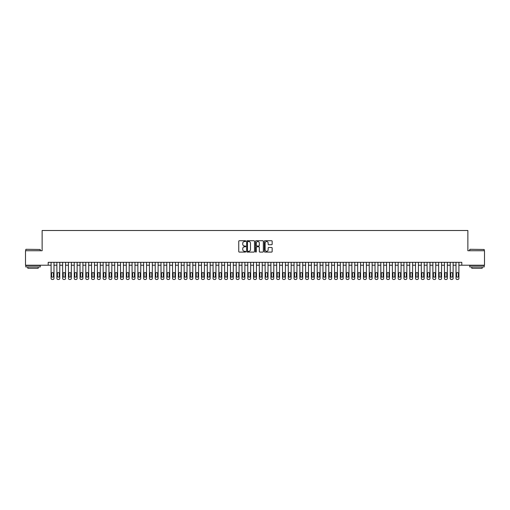 <?xml version="1.0" encoding="UTF-8"?>
<svg xmlns="http://www.w3.org/2000/svg" width="510" height="510" viewBox="0 0 510 510"><rect width="100%" height="100%" fill="white"/><g stroke="black" fill="none" stroke-linecap="round" stroke-linejoin="round"><path stroke-width="0.76" d="M245.743 241.128A0.395 0.395 0 0 0 245.348 240.733L239.317 240.733A0.567 0.567 0 0 0 238.75 241.3L238.75 251.519A0.567 0.567 0 0 0 239.317 252.087L245.348 252.087A0.395 0.395 0 0 0 245.743 251.691A0.395 0.395 0 0 0 245.348 251.296L244.564 251.296A1.817 1.817 0 0 1 242.747 249.479L242.747 248.625A1.817 1.817 0 0 1 244.564 246.808L245.348 246.808A0.395 0.395 0 0 0 245.743 246.413A0.395 0.395 0 0 0 245.348 246.011L244.564 246.011A1.817 1.817 0 0 1 242.747 244.194L242.747 243.346A1.817 1.817 0 0 1 244.564 241.53L245.348 241.53A0.395 0.395 0 0 0 245.743 241.128M271.594 244.736A0.567 0.567 0 0 0 272.161 244.169L272.161 241.3A0.567 0.567 0 0 0 271.594 240.733L264.894 240.733A0.567 0.567 0 0 0 264.327 241.3L264.327 251.519A0.567 0.567 0 0 0 264.894 252.087L271.594 252.087A0.567 0.567 0 0 0 272.161 251.519L272.161 248.058A0.567 0.567 0 0 0 271.594 247.49L268.725 247.49A0.567 0.567 0 0 0 268.158 248.058L268.158 249.772A1.517 1.517 0 0 1 266.641 251.296A1.517 1.517 0 0 1 265.123 249.772L265.123 243.047A1.517 1.517 0 0 1 266.641 241.53A1.517 1.517 0 0 1 268.158 243.047L268.158 244.169A0.567 0.567 0 0 0 268.725 244.736L271.594 244.736M48.201 265.213L25.5 265.213L25.5 250.748L42.132 250.748L42.132 230.501L467.868 230.501L467.868 250.748L484.5 250.748L484.5 265.213L461.799 265.213L461.799 262.318L48.201 262.318L48.201 265.213L51.096 265.213M254.503 241.3A0.567 0.567 0 0 0 253.935 240.733L247.235 240.733A0.567 0.567 0 0 0 246.668 241.3L246.668 251.519A0.567 0.567 0 0 0 247.235 252.087L253.935 252.087A0.567 0.567 0 0 0 254.503 251.519L254.503 241.3M256.065 240.733L262.765 240.733A0.567 0.567 0 0 1 263.332 241.3L263.332 251.519A0.567 0.567 0 0 1 262.765 252.087L259.896 252.087A0.567 0.567 0 0 1 259.329 251.519L259.329 247.375A0.567 0.567 0 0 0 258.761 246.808L256.861 246.808A0.567 0.567 0 0 0 256.294 247.375L256.294 251.691A0.395 0.395 0 0 1 255.892 252.087A0.395 0.395 0 0 1 255.497 251.691L255.497 241.3A0.567 0.567 0 0 1 256.065 240.733M53.99 262.318L53.99 278.339L53.99 265.213L56.878 265.213M59.772 262.318L59.772 278.339L59.772 265.213L62.666 265.213M65.561 262.318L65.561 278.339L65.561 265.213L68.448 265.213M71.343 262.318L71.343 278.339L71.343 265.213L74.237 265.213M77.125 262.318L77.125 278.339L77.125 265.213L80.019 265.213M82.913 262.318L82.913 278.339L82.913 265.213L85.801 265.213M88.695 262.318L88.695 278.339L88.695 265.213L91.59 265.213M94.477 262.318L94.477 278.339L94.477 265.213L97.372 265.213M100.266 262.318L100.266 278.339L100.266 265.213L103.154 265.213M106.048 262.318L106.048 278.339L106.048 265.213L108.942 265.213M111.837 262.318L111.837 278.339L111.837 265.213L114.724 265.213M117.619 262.318L117.619 278.339L117.619 265.213L120.513 265.213M123.401 262.318L123.401 278.339L123.401 265.213L126.295 265.213M129.189 262.318L129.189 278.339L129.189 265.213L132.077 265.213M134.971 262.318L134.971 278.339L134.971 265.213L137.866 265.213M140.754 262.318L140.754 278.339L140.754 265.213L143.648 265.213M146.542 262.318L146.542 278.339L146.542 265.213L149.43 265.213M152.324 262.318L152.324 278.339L152.324 265.213L155.218 265.213M158.113 262.318L158.113 278.339L158.113 265.213L161.001 265.213M163.895 262.318L163.895 278.339L163.895 265.213L166.789 265.213M169.677 262.318L169.677 278.339L169.677 265.213L172.571 265.213M175.465 262.318L175.465 278.339L175.465 265.213L178.353 265.213M181.248 262.318L181.248 278.339L181.248 265.213L184.142 265.213M187.03 262.318L187.03 278.339L187.03 265.213L189.924 265.213M192.818 262.318L192.818 278.339L192.818 265.213L195.706 265.213M198.6 262.318L198.6 278.339L198.6 265.213L201.495 265.213M204.382 262.318L204.382 278.339L204.382 265.213L207.277 265.213M210.171 262.318L210.171 278.339L210.171 265.213L213.065 265.213M215.953 262.318L215.953 278.339L215.953 265.213L218.847 265.213M221.742 262.318L221.742 278.339L221.742 265.213L224.629 265.213M227.524 262.318L227.524 278.339L227.524 265.213L230.418 265.213M233.306 262.318L233.306 278.339L233.306 265.213L236.2 265.213M239.094 262.318L239.094 278.339L239.094 265.213L241.982 265.213M244.876 262.318L244.876 278.339L244.876 265.213L247.771 265.213M250.659 262.318L250.659 278.339L250.659 265.213L253.553 265.213M256.447 262.318L256.447 278.339L256.447 265.213L259.341 265.213M262.229 262.318L262.229 278.339L262.229 265.213L265.123 265.213M268.018 262.318L268.018 278.339L268.018 265.213L270.906 265.213M273.8 262.318L273.8 278.339L273.8 265.213L276.694 265.213M279.582 262.318L279.582 278.339L279.582 265.213L282.476 265.213M285.37 262.318L285.37 278.339L285.37 265.213L288.258 265.213M291.153 262.318L291.153 278.339L291.153 265.213L294.047 265.213M296.935 262.318L296.935 278.339L296.935 265.213L299.829 265.213M302.723 262.318L302.723 278.339L302.723 265.213L305.617 265.213M308.505 262.318L308.505 278.339L308.505 265.213L311.4 265.213M314.294 262.318L314.294 278.339L314.294 265.213L317.182 265.213M320.076 262.318L320.076 278.339L320.076 265.213L322.97 265.213M325.858 262.318L325.858 278.339L325.858 265.213L328.752 265.213M331.647 262.318L331.647 278.339L331.647 265.213L334.534 265.213M337.429 262.318L337.429 278.339L337.429 265.213L340.323 265.213M343.211 262.318L343.211 278.339L343.211 265.213L346.105 265.213M348.999 262.318L348.999 278.339L348.999 265.213L351.887 265.213M354.781 262.318L354.781 278.339L354.781 265.213L357.676 265.213M360.57 262.318L360.57 278.339L360.57 265.213L363.458 265.213M366.352 262.318L366.352 278.339L366.352 265.213L369.246 265.213M372.134 262.318L372.134 278.339L372.134 265.213L375.028 265.213M377.923 262.318L377.923 278.339L377.923 265.213L380.811 265.213M383.705 262.318L383.705 278.339L383.705 265.213L386.599 265.213M389.487 262.318L389.487 278.339L389.487 265.213L392.381 265.213M395.275 262.318L395.275 278.339L395.275 265.213L398.163 265.213M401.058 262.318L401.058 278.339L401.058 265.213L403.952 265.213M406.846 262.318L406.846 278.339L406.846 265.213L409.734 265.213M412.628 262.318L412.628 278.339L412.628 265.213L415.522 265.213M418.41 262.318L418.41 278.339L418.41 265.213L421.305 265.213M424.199 262.318L424.199 278.339L424.199 265.213L427.087 265.213M429.981 262.318L429.981 278.339L429.981 265.213L432.875 265.213M435.763 262.318L435.763 278.339L435.763 265.213L438.657 265.213M441.552 262.318L441.552 278.339L441.552 265.213L444.439 265.213M447.334 262.318L447.334 278.339L447.334 265.213L450.228 265.213M453.122 262.318L453.122 278.339L453.122 265.213L456.01 265.213M458.904 262.318L458.904 278.339L458.904 265.213L461.799 265.213M247.86 241.53A0.395 0.395 0 0 0 247.465 241.925L247.465 250.894A0.395 0.395 0 0 0 247.86 251.296L248.682 251.296A1.817 1.817 0 0 0 250.499 249.479L250.499 243.346A1.817 1.817 0 0 0 248.682 241.53L247.86 241.53M259.329 243.072A1.517 1.517 0 0 0 257.811 241.555A1.517 1.517 0 0 0 256.294 243.072L256.294 245.444A0.567 0.567 0 0 0 256.861 246.011L258.761 246.011A0.567 0.567 0 0 0 259.329 245.444L259.329 243.072M51.618 276.261A0.924 0.924 90 0 0 52.543 277.185A0.924 0.924 90 0 0 53.467 276.261A0.924 0.924 -90 0 1 52.543 277.185A0.924 0.924 -90 0 1 51.618 276.261L51.618 273.481A0.924 0.924 -90 0 1 52.543 272.557A0.924 0.924 -90 0 1 53.467 273.481A0.924 0.924 90 0 0 52.543 272.557A0.924 0.924 90 0 0 51.618 273.481M51.096 262.318L51.096 278.339A1.154 1.154 90 0 0 52.256 279.499L52.83 279.499A1.154 1.154 90 0 0 53.99 278.339M53.467 273.481L53.467 276.261M25.965 249.301L40.252 249.473L25.965 249.301M33.022 266.947L25.787 266.947L25.787 265.5L40.252 265.5L40.252 266.947L33.022 266.947M38.224 266.947L38.224 268.273L27.814 268.273L27.814 266.947M469.92 249.301L484.213 249.473L469.92 249.301M476.978 266.947L469.748 266.947L469.748 265.5L484.213 265.5L484.213 266.947L476.978 266.947M482.186 266.947L482.186 268.273L471.775 268.273L471.775 266.947M57.401 276.261A0.924 0.924 90 0 0 58.325 277.185A0.924 0.924 90 0 0 59.256 276.261A0.924 0.924 -90 0 1 58.325 277.185A0.924 0.924 -90 0 1 57.401 276.261L57.401 273.481A0.924 0.924 -90 0 1 58.325 272.557A0.924 0.924 -90 0 1 59.256 273.481A0.924 0.924 90 0 0 58.325 272.557A0.924 0.924 90 0 0 57.401 273.481M63.189 276.261A0.924 0.924 90 0 0 64.113 277.185A0.924 0.924 90 0 0 65.038 276.261A0.924 0.924 -90 0 1 64.113 277.185A0.924 0.924 -90 0 1 63.189 276.261L63.189 273.481A0.924 0.924 -90 0 1 64.113 272.557A0.924 0.924 -90 0 1 65.038 273.481A0.924 0.924 90 0 0 64.113 272.557A0.924 0.924 90 0 0 63.189 273.481M68.971 276.261A0.924 0.924 90 0 0 69.895 277.185A0.924 0.924 90 0 0 70.82 276.261A0.924 0.924 -90 0 1 69.895 277.185A0.924 0.924 -90 0 1 68.971 276.261L68.971 273.481A0.924 0.924 -90 0 1 69.895 272.557A0.924 0.924 -90 0 1 70.82 273.481A0.924 0.924 90 0 0 69.895 272.557A0.924 0.924 90 0 0 68.971 273.481M74.753 276.261A0.924 0.924 90 0 0 75.678 277.185A0.924 0.924 90 0 0 76.608 276.261A0.924 0.924 -90 0 1 75.678 277.185A0.924 0.924 -90 0 1 74.753 276.261L74.753 273.481A0.924 0.924 -90 0 1 75.678 272.557A0.924 0.924 -90 0 1 76.608 273.481A0.924 0.924 90 0 0 75.678 272.557A0.924 0.924 90 0 0 74.753 273.481M56.878 262.318L56.878 278.339A1.154 1.154 90 0 0 58.038 279.499L58.618 279.499A1.154 1.154 90 0 0 59.772 278.339M59.256 273.481L59.256 276.261M62.666 262.318L62.666 278.339A1.154 1.154 90 0 0 63.82 279.499L64.4 279.499A1.154 1.154 90 0 0 65.561 278.339M65.038 273.481L65.038 276.261M68.448 262.318L68.448 278.339A1.154 1.154 90 0 0 69.609 279.499L70.182 279.499A1.154 1.154 90 0 0 71.343 278.339M70.82 273.481L70.82 276.261M74.237 262.318L74.237 278.339A1.154 1.154 90 0 0 75.391 279.499L75.971 279.499A1.154 1.154 90 0 0 77.125 278.339M76.608 273.481L76.608 276.261M80.542 276.261A0.924 0.924 90 0 0 81.466 277.185A0.924 0.924 90 0 0 82.391 276.261A0.924 0.924 -90 0 1 81.466 277.185A0.924 0.924 -90 0 1 80.542 276.261L80.542 273.481A0.924 0.924 -90 0 1 81.466 272.557A0.924 0.924 -90 0 1 82.391 273.481A0.924 0.924 90 0 0 81.466 272.557A0.924 0.924 90 0 0 80.542 273.481M80.019 262.318L80.019 278.339A1.154 1.154 90 0 0 81.173 279.499L81.753 279.499A1.154 1.154 90 0 0 82.913 278.339M82.391 273.481L82.391 276.261M86.324 276.261A0.924 0.924 90 0 0 87.248 277.185A0.924 0.924 90 0 0 88.173 276.261A0.924 0.924 -90 0 1 87.248 277.185A0.924 0.924 -90 0 1 86.324 276.261L86.324 273.481A0.924 0.924 -90 0 1 87.248 272.557A0.924 0.924 -90 0 1 88.173 273.481A0.924 0.924 90 0 0 87.248 272.557A0.924 0.924 90 0 0 86.324 273.481M85.801 262.318L85.801 278.339A1.154 1.154 90 0 0 86.961 279.499L87.541 279.499A1.154 1.154 90 0 0 88.695 278.339M88.173 273.481L88.173 276.261M92.106 276.261A0.924 0.924 90 0 0 93.037 277.185A0.924 0.924 90 0 0 93.961 276.261A0.924 0.924 -90 0 1 93.037 277.185A0.924 0.924 -90 0 1 92.106 276.261L92.106 273.481A0.924 0.924 -90 0 1 93.037 272.557A0.924 0.924 -90 0 1 93.961 273.481A0.924 0.924 90 0 0 93.037 272.557A0.924 0.924 90 0 0 92.106 273.481M91.59 262.318L91.59 278.339A1.154 1.154 90 0 0 92.743 279.499L93.324 279.499A1.154 1.154 90 0 0 94.477 278.339M93.961 273.481L93.961 276.261M97.894 276.261A0.924 0.924 90 0 0 98.819 277.185A0.924 0.924 90 0 0 99.743 276.261A0.924 0.924 -90 0 1 98.819 277.185A0.924 0.924 -90 0 1 97.894 276.261L97.894 273.481A0.924 0.924 -90 0 1 98.819 272.557A0.924 0.924 -90 0 1 99.743 273.481A0.924 0.924 90 0 0 98.819 272.557A0.924 0.924 90 0 0 97.894 273.481M97.372 262.318L97.372 278.339A1.154 1.154 90 0 0 98.532 279.499L99.106 279.499A1.154 1.154 90 0 0 100.266 278.339M99.743 273.481L99.743 276.261M103.677 276.261A0.924 0.924 90 0 0 104.601 277.185A0.924 0.924 90 0 0 105.525 276.261A0.924 0.924 -90 0 1 104.601 277.185A0.924 0.924 -90 0 1 103.677 276.261L103.677 273.481A0.924 0.924 -90 0 1 104.601 272.557A0.924 0.924 -90 0 1 105.525 273.481A0.924 0.924 90 0 0 104.601 272.557A0.924 0.924 90 0 0 103.677 273.481M109.465 276.261A0.924 0.924 90 0 0 110.389 277.185A0.924 0.924 90 0 0 111.314 276.261A0.924 0.924 -90 0 1 110.389 277.185A0.924 0.924 -90 0 1 109.465 276.261L109.465 273.481A0.924 0.924 -90 0 1 110.389 272.557A0.924 0.924 -90 0 1 111.314 273.481A0.924 0.924 90 0 0 110.389 272.557A0.924 0.924 90 0 0 109.465 273.481M115.247 276.261A0.924 0.924 90 0 0 116.172 277.185A0.924 0.924 90 0 0 117.096 276.261A0.924 0.924 -90 0 1 116.172 277.185A0.924 0.924 -90 0 1 115.247 276.261L115.247 273.481A0.924 0.924 -90 0 1 116.172 272.557A0.924 0.924 -90 0 1 117.096 273.481A0.924 0.924 90 0 0 116.172 272.557A0.924 0.924 90 0 0 115.247 273.481M121.029 276.261A0.924 0.924 90 0 0 121.954 277.185A0.924 0.924 90 0 0 122.884 276.261A0.924 0.924 -90 0 1 121.954 277.185A0.924 0.924 -90 0 1 121.029 276.261L121.029 273.481A0.924 0.924 -90 0 1 121.954 272.557A0.924 0.924 -90 0 1 122.884 273.481A0.924 0.924 90 0 0 121.954 272.557A0.924 0.924 90 0 0 121.029 273.481M126.818 276.261A0.924 0.924 90 0 0 127.742 277.185A0.924 0.924 90 0 0 128.667 276.261A0.924 0.924 -90 0 1 127.742 277.185A0.924 0.924 -90 0 1 126.818 276.261L126.818 273.481A0.924 0.924 -90 0 1 127.742 272.557A0.924 0.924 -90 0 1 128.667 273.481A0.924 0.924 90 0 0 127.742 272.557A0.924 0.924 90 0 0 126.818 273.481M132.6 276.261A0.924 0.924 90 0 0 133.524 277.185A0.924 0.924 90 0 0 134.449 276.261A0.924 0.924 -90 0 1 133.524 277.185A0.924 0.924 -90 0 1 132.6 276.261L132.6 273.481A0.924 0.924 -90 0 1 133.524 272.557A0.924 0.924 -90 0 1 134.449 273.481A0.924 0.924 90 0 0 133.524 272.557A0.924 0.924 90 0 0 132.6 273.481M138.382 276.261A0.924 0.924 90 0 0 139.313 277.185A0.924 0.924 90 0 0 140.237 276.261A0.924 0.924 -90 0 1 139.313 277.185A0.924 0.924 -90 0 1 138.382 276.261L138.382 273.481A0.924 0.924 -90 0 1 139.313 272.557A0.924 0.924 -90 0 1 140.237 273.481A0.924 0.924 90 0 0 139.313 272.557A0.924 0.924 90 0 0 138.382 273.481M144.171 276.261A0.924 0.924 90 0 0 145.095 277.185A0.924 0.924 90 0 0 146.019 276.261A0.924 0.924 -90 0 1 145.095 277.185A0.924 0.924 -90 0 1 144.171 276.261L144.171 273.481A0.924 0.924 -90 0 1 145.095 272.557A0.924 0.924 -90 0 1 146.019 273.481A0.924 0.924 90 0 0 145.095 272.557A0.924 0.924 90 0 0 144.171 273.481M149.953 276.261A0.924 0.924 90 0 0 150.877 277.185A0.924 0.924 90 0 0 151.802 276.261A0.924 0.924 -90 0 1 150.877 277.185A0.924 0.924 -90 0 1 149.953 276.261L149.953 273.481A0.924 0.924 -90 0 1 150.877 272.557A0.924 0.924 -90 0 1 151.802 273.481A0.924 0.924 90 0 0 150.877 272.557A0.924 0.924 90 0 0 149.953 273.481M155.735 276.261A0.924 0.924 90 0 0 156.666 277.185A0.924 0.924 90 0 0 157.59 276.261A0.924 0.924 -90 0 1 156.666 277.185A0.924 0.924 -90 0 1 155.735 276.261L155.735 273.481A0.924 0.924 -90 0 1 156.666 272.557A0.924 0.924 -90 0 1 157.59 273.481A0.924 0.924 90 0 0 156.666 272.557A0.924 0.924 90 0 0 155.735 273.481M161.523 276.261A0.924 0.924 90 0 0 162.448 277.185A0.924 0.924 90 0 0 163.372 276.261A0.924 0.924 -90 0 1 162.448 277.185A0.924 0.924 -90 0 1 161.523 276.261L161.523 273.481A0.924 0.924 -90 0 1 162.448 272.557A0.924 0.924 -90 0 1 163.372 273.481A0.924 0.924 90 0 0 162.448 272.557A0.924 0.924 90 0 0 161.523 273.481M167.305 276.261A0.924 0.924 90 0 0 168.23 277.185A0.924 0.924 90 0 0 169.161 276.261A0.924 0.924 -90 0 1 168.23 277.185A0.924 0.924 -90 0 1 167.305 276.261L167.305 273.481A0.924 0.924 -90 0 1 168.23 272.557A0.924 0.924 -90 0 1 169.161 273.481A0.924 0.924 90 0 0 168.23 272.557A0.924 0.924 90 0 0 167.305 273.481M103.154 262.318L103.154 278.339A1.154 1.154 90 0 0 104.314 279.499L104.894 279.499A1.154 1.154 90 0 0 106.048 278.339M105.525 273.481L105.525 276.261M108.942 262.318L108.942 278.339A1.154 1.154 90 0 0 110.096 279.499L110.676 279.499A1.154 1.154 90 0 0 111.837 278.339M111.314 273.481L111.314 276.261M114.724 262.318L114.724 278.339A1.154 1.154 90 0 0 115.885 279.499L116.459 279.499A1.154 1.154 90 0 0 117.619 278.339M117.096 273.481L117.096 276.261M120.513 262.318L120.513 278.339A1.154 1.154 90 0 0 121.667 279.499L122.247 279.499A1.154 1.154 90 0 0 123.401 278.339M122.884 273.481L122.884 276.261M126.295 262.318L126.295 278.339A1.154 1.154 90 0 0 127.449 279.499L128.029 279.499A1.154 1.154 90 0 0 129.189 278.339M128.667 273.481L128.667 276.261M132.077 262.318L132.077 278.339A1.154 1.154 90 0 0 133.237 279.499L133.818 279.499A1.154 1.154 90 0 0 134.971 278.339M134.449 273.481L134.449 276.261M137.866 262.318L137.866 278.339A1.154 1.154 90 0 0 139.02 279.499L139.6 279.499A1.154 1.154 90 0 0 140.754 278.339M140.237 273.481L140.237 276.261M143.648 262.318L143.648 278.339A1.154 1.154 90 0 0 144.808 279.499L145.382 279.499A1.154 1.154 90 0 0 146.542 278.339M146.019 273.481L146.019 276.261M149.43 262.318L149.43 278.339A1.154 1.154 90 0 0 150.59 279.499L151.17 279.499A1.154 1.154 90 0 0 152.324 278.339M151.802 273.481L151.802 276.261M155.218 262.318L155.218 278.339A1.154 1.154 90 0 0 156.372 279.499L156.952 279.499A1.154 1.154 90 0 0 158.113 278.339M157.59 273.481L157.59 276.261M161.001 262.318L161.001 278.339A1.154 1.154 90 0 0 162.161 279.499L162.735 279.499A1.154 1.154 90 0 0 163.895 278.339M163.372 273.481L163.372 276.261M166.789 262.318L166.789 278.339A1.154 1.154 90 0 0 167.943 279.499L168.523 279.499A1.154 1.154 90 0 0 169.677 278.339M169.161 273.481L169.161 276.261M173.094 276.261A0.924 0.924 90 0 0 174.018 277.185A0.924 0.924 90 0 0 174.943 276.261A0.924 0.924 -90 0 1 174.018 277.185A0.924 0.924 -90 0 1 173.094 276.261L173.094 273.481A0.924 0.924 -90 0 1 174.018 272.557A0.924 0.924 -90 0 1 174.943 273.481A0.924 0.924 90 0 0 174.018 272.557A0.924 0.924 90 0 0 173.094 273.481M178.876 276.261A0.924 0.924 90 0 0 179.8 277.185A0.924 0.924 90 0 0 180.725 276.261A0.924 0.924 -90 0 1 179.8 277.185A0.924 0.924 -90 0 1 178.876 276.261L178.876 273.481A0.924 0.924 -90 0 1 179.8 272.557A0.924 0.924 -90 0 1 180.725 273.481A0.924 0.924 90 0 0 179.8 272.557A0.924 0.924 90 0 0 178.876 273.481M184.658 276.261A0.924 0.924 90 0 0 185.589 277.185A0.924 0.924 90 0 0 186.513 276.261A0.924 0.924 -90 0 1 185.589 277.185A0.924 0.924 -90 0 1 184.658 276.261L184.658 273.481A0.924 0.924 -90 0 1 185.589 272.557A0.924 0.924 -90 0 1 186.513 273.481A0.924 0.924 90 0 0 185.589 272.557A0.924 0.924 90 0 0 184.658 273.481M190.447 276.261A0.924 0.924 90 0 0 191.371 277.185A0.924 0.924 90 0 0 192.295 276.261A0.924 0.924 -90 0 1 191.371 277.185A0.924 0.924 -90 0 1 190.447 276.261L190.447 273.481A0.924 0.924 -90 0 1 191.371 272.557A0.924 0.924 -90 0 1 192.295 273.481A0.924 0.924 90 0 0 191.371 272.557A0.924 0.924 90 0 0 190.447 273.481M172.571 262.318L172.571 278.339A1.154 1.154 90 0 0 173.725 279.499L174.305 279.499A1.154 1.154 90 0 0 175.465 278.339M174.943 273.481L174.943 276.261M178.353 262.318L178.353 278.339A1.154 1.154 90 0 0 179.514 279.499L180.094 279.499A1.154 1.154 90 0 0 181.248 278.339M180.725 273.481L180.725 276.261M184.142 262.318L184.142 278.339A1.154 1.154 90 0 0 185.296 279.499L185.876 279.499A1.154 1.154 90 0 0 187.03 278.339M186.513 273.481L186.513 276.261M189.924 262.318L189.924 278.339A1.154 1.154 90 0 0 191.084 279.499L191.658 279.499A1.154 1.154 90 0 0 192.818 278.339M192.295 273.481L192.295 276.261M196.229 276.261A0.924 0.924 90 0 0 197.153 277.185A0.924 0.924 90 0 0 198.078 276.261A0.924 0.924 -90 0 1 197.153 277.185A0.924 0.924 -90 0 1 196.229 276.261L196.229 273.481A0.924 0.924 -90 0 1 197.153 272.557A0.924 0.924 -90 0 1 198.078 273.481A0.924 0.924 90 0 0 197.153 272.557A0.924 0.924 90 0 0 196.229 273.481M195.706 262.318L195.706 278.339A1.154 1.154 90 0 0 196.866 279.499L197.447 279.499A1.154 1.154 90 0 0 198.6 278.339M198.078 273.481L198.078 276.261M202.011 276.261A0.924 0.924 90 0 0 202.942 277.185A0.924 0.924 90 0 0 203.866 276.261A0.924 0.924 -90 0 1 202.942 277.185A0.924 0.924 -90 0 1 202.011 276.261L202.011 273.481A0.924 0.924 -90 0 1 202.942 272.557A0.924 0.924 -90 0 1 203.866 273.481A0.924 0.924 90 0 0 202.942 272.557A0.924 0.924 90 0 0 202.011 273.481M201.495 262.318L201.495 278.339A1.154 1.154 90 0 0 202.648 279.499L203.229 279.499A1.154 1.154 90 0 0 204.382 278.339M203.866 273.481L203.866 276.261M207.799 276.261A0.924 0.924 90 0 0 208.724 277.185A0.924 0.924 90 0 0 209.648 276.261A0.924 0.924 -90 0 1 208.724 277.185A0.924 0.924 -90 0 1 207.799 276.261L207.799 273.481A0.924 0.924 -90 0 1 208.724 272.557A0.924 0.924 -90 0 1 209.648 273.481A0.924 0.924 90 0 0 208.724 272.557A0.924 0.924 90 0 0 207.799 273.481M207.277 262.318L207.277 278.339A1.154 1.154 90 0 0 208.437 279.499L209.011 279.499A1.154 1.154 90 0 0 210.171 278.339M209.648 273.481L209.648 276.261M213.582 276.261A0.924 0.924 90 0 0 214.506 277.185A0.924 0.924 90 0 0 215.437 276.261A0.924 0.924 -90 0 1 214.506 277.185A0.924 0.924 -90 0 1 213.582 276.261L213.582 273.481A0.924 0.924 -90 0 1 214.506 272.557A0.924 0.924 -90 0 1 215.437 273.481A0.924 0.924 90 0 0 214.506 272.557A0.924 0.924 90 0 0 213.582 273.481M213.065 262.318L213.065 278.339A1.154 1.154 90 0 0 214.219 279.499L214.799 279.499A1.154 1.154 90 0 0 215.953 278.339M215.437 273.481L215.437 276.261M219.37 276.261A0.924 0.924 90 0 0 220.294 277.185A0.924 0.924 90 0 0 221.219 276.261A0.924 0.924 -90 0 1 220.294 277.185A0.924 0.924 -90 0 1 219.37 276.261L219.37 273.481A0.924 0.924 -90 0 1 220.294 272.557A0.924 0.924 -90 0 1 221.219 273.481A0.924 0.924 90 0 0 220.294 272.557A0.924 0.924 90 0 0 219.37 273.481M218.847 262.318L218.847 278.339A1.154 1.154 90 0 0 220.001 279.499L220.581 279.499A1.154 1.154 90 0 0 221.742 278.339M221.219 273.481L221.219 276.261M225.152 276.261A0.924 0.924 90 0 0 226.077 277.185A0.924 0.924 90 0 0 227.001 276.261A0.924 0.924 -90 0 1 226.077 277.185A0.924 0.924 -90 0 1 225.152 276.261L225.152 273.481A0.924 0.924 -90 0 1 226.077 272.557A0.924 0.924 -90 0 1 227.001 273.481A0.924 0.924 90 0 0 226.077 272.557A0.924 0.924 90 0 0 225.152 273.481M224.629 262.318L224.629 278.339A1.154 1.154 90 0 0 225.79 279.499L226.37 279.499A1.154 1.154 90 0 0 227.524 278.339M227.001 273.481L227.001 276.261M230.934 276.261A0.924 0.924 90 0 0 231.865 277.185A0.924 0.924 90 0 0 232.79 276.261A0.924 0.924 -90 0 1 231.865 277.185A0.924 0.924 -90 0 1 230.934 276.261L230.934 273.481A0.924 0.924 -90 0 1 231.865 272.557A0.924 0.924 -90 0 1 232.79 273.481A0.924 0.924 90 0 0 231.865 272.557A0.924 0.924 90 0 0 230.934 273.481M230.418 262.318L230.418 278.339A1.154 1.154 90 0 0 231.572 279.499L232.152 279.499A1.154 1.154 90 0 0 233.306 278.339M232.79 273.481L232.79 276.261M236.723 276.261A0.924 0.924 90 0 0 237.647 277.185A0.924 0.924 90 0 0 238.572 276.261A0.924 0.924 -90 0 1 237.647 277.185A0.924 0.924 -90 0 1 236.723 276.261L236.723 273.481A0.924 0.924 -90 0 1 237.647 272.557A0.924 0.924 -90 0 1 238.572 273.481A0.924 0.924 90 0 0 237.647 272.557A0.924 0.924 90 0 0 236.723 273.481M236.2 262.318L236.2 278.339A1.154 1.154 90 0 0 237.36 279.499L237.934 279.499A1.154 1.154 90 0 0 239.094 278.339M238.572 273.481L238.572 276.261M242.505 276.261A0.924 0.924 90 0 0 243.429 277.185A0.924 0.924 90 0 0 244.354 276.261A0.924 0.924 -90 0 1 243.429 277.185A0.924 0.924 -90 0 1 242.505 276.261L242.505 273.481A0.924 0.924 -90 0 1 243.429 272.557A0.924 0.924 -90 0 1 244.354 273.481A0.924 0.924 90 0 0 243.429 272.557A0.924 0.924 90 0 0 242.505 273.481M241.982 262.318L241.982 278.339A1.154 1.154 90 0 0 243.142 279.499L243.723 279.499A1.154 1.154 90 0 0 244.876 278.339M244.354 273.481L244.354 276.261M248.287 276.261A0.924 0.924 90 0 0 249.218 277.185A0.924 0.924 90 0 0 250.142 276.261A0.924 0.924 -90 0 1 249.218 277.185A0.924 0.924 -90 0 1 248.287 276.261L248.287 273.481A0.924 0.924 -90 0 1 249.218 272.557A0.924 0.924 -90 0 1 250.142 273.481A0.924 0.924 90 0 0 249.218 272.557A0.924 0.924 90 0 0 248.287 273.481M247.771 262.318L247.771 278.339A1.154 1.154 90 0 0 248.925 279.499L249.505 279.499A1.154 1.154 90 0 0 250.659 278.339M250.142 273.481L250.142 276.261M254.076 276.261A0.924 0.924 90 0 0 255 277.185A0.924 0.924 90 0 0 255.924 276.261A0.924 0.924 -90 0 1 255 277.185A0.924 0.924 -90 0 1 254.076 276.261L254.076 273.481A0.924 0.924 -90 0 1 255 272.557A0.924 0.924 -90 0 1 255.924 273.481A0.924 0.924 90 0 0 255 272.557A0.924 0.924 90 0 0 254.076 273.481M253.553 262.318L253.553 278.339A1.154 1.154 90 0 0 254.713 279.499L255.287 279.499A1.154 1.154 90 0 0 256.447 278.339M255.924 273.481L255.924 276.261M259.858 276.261A0.924 0.924 90 0 0 260.782 277.185A0.924 0.924 90 0 0 261.713 276.261A0.924 0.924 -90 0 1 260.782 277.185A0.924 0.924 -90 0 1 259.858 276.261L259.858 273.481A0.924 0.924 -90 0 1 260.782 272.557A0.924 0.924 -90 0 1 261.713 273.481A0.924 0.924 90 0 0 260.782 272.557A0.924 0.924 90 0 0 259.858 273.481M259.341 262.318L259.341 278.339A1.154 1.154 90 0 0 260.495 279.499L261.075 279.499A1.154 1.154 90 0 0 262.229 278.339M261.713 273.481L261.713 276.261M265.646 276.261A0.924 0.924 90 0 0 266.571 277.185A0.924 0.924 90 0 0 267.495 276.261A0.924 0.924 -90 0 1 266.571 277.185A0.924 0.924 -90 0 1 265.646 276.261L265.646 273.481A0.924 0.924 -90 0 1 266.571 272.557A0.924 0.924 -90 0 1 267.495 273.481A0.924 0.924 90 0 0 266.571 272.557A0.924 0.924 90 0 0 265.646 273.481M265.123 262.318L265.123 278.339A1.154 1.154 90 0 0 266.277 279.499L266.858 279.499A1.154 1.154 90 0 0 268.018 278.339M267.495 273.481L267.495 276.261M271.428 276.261A0.924 0.924 90 0 0 272.353 277.185A0.924 0.924 90 0 0 273.277 276.261A0.924 0.924 -90 0 1 272.353 277.185A0.924 0.924 -90 0 1 271.428 276.261L271.428 273.481A0.924 0.924 -90 0 1 272.353 272.557A0.924 0.924 -90 0 1 273.277 273.481A0.924 0.924 90 0 0 272.353 272.557A0.924 0.924 90 0 0 271.428 273.481M270.906 262.318L270.906 278.339A1.154 1.154 90 0 0 272.066 279.499L272.64 279.499A1.154 1.154 90 0 0 273.8 278.339M273.277 273.481L273.277 276.261M277.21 276.261A0.924 0.924 90 0 0 278.135 277.185A0.924 0.924 90 0 0 279.066 276.261A0.924 0.924 -90 0 1 278.135 277.185A0.924 0.924 -90 0 1 277.21 276.261L277.21 273.481A0.924 0.924 -90 0 1 278.135 272.557A0.924 0.924 -90 0 1 279.066 273.481A0.924 0.924 90 0 0 278.135 272.557A0.924 0.924 90 0 0 277.21 273.481M276.694 262.318L276.694 278.339A1.154 1.154 90 0 0 277.848 279.499L278.428 279.499A1.154 1.154 90 0 0 279.582 278.339M279.066 273.481L279.066 276.261M282.999 276.261A0.924 0.924 90 0 0 283.923 277.185A0.924 0.924 90 0 0 284.848 276.261A0.924 0.924 -90 0 1 283.923 277.185A0.924 0.924 -90 0 1 282.999 276.261L282.999 273.481A0.924 0.924 -90 0 1 283.923 272.557A0.924 0.924 -90 0 1 284.848 273.481A0.924 0.924 90 0 0 283.923 272.557A0.924 0.924 90 0 0 282.999 273.481M282.476 262.318L282.476 278.339A1.154 1.154 90 0 0 283.63 279.499L284.21 279.499A1.154 1.154 90 0 0 285.37 278.339M284.848 273.481L284.848 276.261M288.781 276.261A0.924 0.924 90 0 0 289.705 277.185A0.924 0.924 90 0 0 290.63 276.261A0.924 0.924 -90 0 1 289.705 277.185A0.924 0.924 -90 0 1 288.781 276.261L288.781 273.481A0.924 0.924 -90 0 1 289.705 272.557A0.924 0.924 -90 0 1 290.63 273.481A0.924 0.924 90 0 0 289.705 272.557A0.924 0.924 90 0 0 288.781 273.481M288.258 262.318L288.258 278.339A1.154 1.154 90 0 0 289.419 279.499L289.999 279.499A1.154 1.154 90 0 0 291.153 278.339M290.63 273.481L290.63 276.261M294.563 276.261A0.924 0.924 90 0 0 295.494 277.185A0.924 0.924 90 0 0 296.418 276.261A0.924 0.924 -90 0 1 295.494 277.185A0.924 0.924 -90 0 1 294.563 276.261L294.563 273.481A0.924 0.924 -90 0 1 295.494 272.557A0.924 0.924 -90 0 1 296.418 273.481A0.924 0.924 90 0 0 295.494 272.557A0.924 0.924 90 0 0 294.563 273.481M294.047 262.318L294.047 278.339A1.154 1.154 90 0 0 295.201 279.499L295.781 279.499A1.154 1.154 90 0 0 296.935 278.339M296.418 273.481L296.418 276.261M300.352 276.261A0.924 0.924 90 0 0 301.276 277.185A0.924 0.924 90 0 0 302.2 276.261A0.924 0.924 -90 0 1 301.276 277.185A0.924 0.924 -90 0 1 300.352 276.261L300.352 273.481A0.924 0.924 -90 0 1 301.276 272.557A0.924 0.924 -90 0 1 302.2 273.481A0.924 0.924 90 0 0 301.276 272.557A0.924 0.924 90 0 0 300.352 273.481M299.829 262.318L299.829 278.339A1.154 1.154 90 0 0 300.989 279.499L301.563 279.499A1.154 1.154 90 0 0 302.723 278.339M302.2 273.481L302.2 276.261M306.134 276.261A0.924 0.924 90 0 0 307.058 277.185A0.924 0.924 90 0 0 307.989 276.261A0.924 0.924 -90 0 1 307.058 277.185A0.924 0.924 -90 0 1 306.134 276.261L306.134 273.481A0.924 0.924 -90 0 1 307.058 272.557A0.924 0.924 -90 0 1 307.989 273.481A0.924 0.924 90 0 0 307.058 272.557A0.924 0.924 90 0 0 306.134 273.481M305.617 262.318L305.617 278.339A1.154 1.154 90 0 0 306.771 279.499L307.351 279.499A1.154 1.154 90 0 0 308.505 278.339M307.989 273.481L307.989 276.261M311.922 276.261A0.924 0.924 90 0 0 312.847 277.185A0.924 0.924 90 0 0 313.771 276.261A0.924 0.924 -90 0 1 312.847 277.185A0.924 0.924 -90 0 1 311.922 276.261L311.922 273.481A0.924 0.924 -90 0 1 312.847 272.557A0.924 0.924 -90 0 1 313.771 273.481A0.924 0.924 90 0 0 312.847 272.557A0.924 0.924 90 0 0 311.922 273.481M311.4 262.318L311.4 278.339A1.154 1.154 90 0 0 312.553 279.499L313.134 279.499A1.154 1.154 90 0 0 314.294 278.339M313.771 273.481L313.771 276.261M317.704 276.261A0.924 0.924 90 0 0 318.629 277.185A0.924 0.924 90 0 0 319.553 276.261A0.924 0.924 -90 0 1 318.629 277.185A0.924 0.924 -90 0 1 317.704 276.261L317.704 273.481A0.924 0.924 -90 0 1 318.629 272.557A0.924 0.924 -90 0 1 319.553 273.481A0.924 0.924 90 0 0 318.629 272.557A0.924 0.924 90 0 0 317.704 273.481M317.182 262.318L317.182 278.339A1.154 1.154 90 0 0 318.342 279.499L318.916 279.499A1.154 1.154 90 0 0 320.076 278.339M319.553 273.481L319.553 276.261M323.487 276.261A0.924 0.924 90 0 0 324.411 277.185A0.924 0.924 90 0 0 325.342 276.261A0.924 0.924 -90 0 1 324.411 277.185A0.924 0.924 -90 0 1 323.487 276.261L323.487 273.481A0.924 0.924 -90 0 1 324.411 272.557A0.924 0.924 -90 0 1 325.342 273.481A0.924 0.924 90 0 0 324.411 272.557A0.924 0.924 90 0 0 323.487 273.481M322.97 262.318L322.97 278.339A1.154 1.154 90 0 0 324.124 279.499L324.704 279.499A1.154 1.154 90 0 0 325.858 278.339M325.342 273.481L325.342 276.261M329.275 276.261A0.924 0.924 90 0 0 330.2 277.185A0.924 0.924 90 0 0 331.124 276.261A0.924 0.924 -90 0 1 330.2 277.185A0.924 0.924 -90 0 1 329.275 276.261L329.275 273.481A0.924 0.924 -90 0 1 330.2 272.557A0.924 0.924 -90 0 1 331.124 273.481A0.924 0.924 90 0 0 330.2 272.557A0.924 0.924 90 0 0 329.275 273.481M328.752 262.318L328.752 278.339A1.154 1.154 90 0 0 329.906 279.499L330.486 279.499A1.154 1.154 90 0 0 331.647 278.339M331.124 273.481L331.124 276.261M335.057 276.261A0.924 0.924 90 0 0 335.982 277.185A0.924 0.924 90 0 0 336.906 276.261A0.924 0.924 -90 0 1 335.982 277.185A0.924 0.924 -90 0 1 335.057 276.261L335.057 273.481A0.924 0.924 -90 0 1 335.982 272.557A0.924 0.924 -90 0 1 336.906 273.481A0.924 0.924 90 0 0 335.982 272.557A0.924 0.924 90 0 0 335.057 273.481M334.534 262.318L334.534 278.339A1.154 1.154 90 0 0 335.695 279.499L336.275 279.499A1.154 1.154 90 0 0 337.429 278.339M336.906 273.481L336.906 276.261M340.839 276.261A0.924 0.924 90 0 0 341.77 277.185A0.924 0.924 90 0 0 342.694 276.261A0.924 0.924 -90 0 1 341.77 277.185A0.924 0.924 -90 0 1 340.839 276.261L340.839 273.481A0.924 0.924 -90 0 1 341.77 272.557A0.924 0.924 -90 0 1 342.694 273.481A0.924 0.924 90 0 0 341.77 272.557A0.924 0.924 90 0 0 340.839 273.481M340.323 262.318L340.323 278.339A1.154 1.154 90 0 0 341.477 279.499L342.057 279.499A1.154 1.154 90 0 0 343.211 278.339M342.694 273.481L342.694 276.261M346.628 276.261A0.924 0.924 90 0 0 347.552 277.185A0.924 0.924 90 0 0 348.477 276.261A0.924 0.924 -90 0 1 347.552 277.185A0.924 0.924 -90 0 1 346.628 276.261L346.628 273.481A0.924 0.924 -90 0 1 347.552 272.557A0.924 0.924 -90 0 1 348.477 273.481A0.924 0.924 90 0 0 347.552 272.557A0.924 0.924 90 0 0 346.628 273.481M346.105 262.318L346.105 278.339A1.154 1.154 90 0 0 347.265 279.499L347.839 279.499A1.154 1.154 90 0 0 348.999 278.339M348.477 273.481L348.477 276.261M352.41 276.261A0.924 0.924 90 0 0 353.334 277.185A0.924 0.924 90 0 0 354.265 276.261A0.924 0.924 -90 0 1 353.334 277.185A0.924 0.924 -90 0 1 352.41 276.261L352.41 273.481A0.924 0.924 -90 0 1 353.334 272.557A0.924 0.924 -90 0 1 354.265 273.481A0.924 0.924 90 0 0 353.334 272.557A0.924 0.924 90 0 0 352.41 273.481M351.887 262.318L351.887 278.339A1.154 1.154 90 0 0 353.047 279.499L353.628 279.499A1.154 1.154 90 0 0 354.781 278.339M354.265 273.481L354.265 276.261M358.198 276.261A0.924 0.924 90 0 0 359.123 277.185A0.924 0.924 90 0 0 360.047 276.261A0.924 0.924 -90 0 1 359.123 277.185A0.924 0.924 -90 0 1 358.198 276.261L358.198 273.481A0.924 0.924 -90 0 1 359.123 272.557A0.924 0.924 -90 0 1 360.047 273.481A0.924 0.924 90 0 0 359.123 272.557A0.924 0.924 90 0 0 358.198 273.481M357.676 262.318L357.676 278.339A1.154 1.154 90 0 0 358.83 279.499L359.41 279.499A1.154 1.154 90 0 0 360.57 278.339M360.047 273.481L360.047 276.261M363.981 276.261A0.924 0.924 90 0 0 364.905 277.185A0.924 0.924 90 0 0 365.829 276.261A0.924 0.924 -90 0 1 364.905 277.185A0.924 0.924 -90 0 1 363.981 276.261L363.981 273.481A0.924 0.924 -90 0 1 364.905 272.557A0.924 0.924 -90 0 1 365.829 273.481A0.924 0.924 90 0 0 364.905 272.557A0.924 0.924 90 0 0 363.981 273.481M363.458 262.318L363.458 278.339A1.154 1.154 90 0 0 364.618 279.499L365.192 279.499A1.154 1.154 90 0 0 366.352 278.339M365.829 273.481L365.829 276.261M369.763 276.261A0.924 0.924 90 0 0 370.687 277.185A0.924 0.924 90 0 0 371.618 276.261A0.924 0.924 -90 0 1 370.687 277.185A0.924 0.924 -90 0 1 369.763 276.261L369.763 273.481A0.924 0.924 -90 0 1 370.687 272.557A0.924 0.924 -90 0 1 371.618 273.481A0.924 0.924 90 0 0 370.687 272.557A0.924 0.924 90 0 0 369.763 273.481M369.246 262.318L369.246 278.339A1.154 1.154 90 0 0 370.4 279.499L370.98 279.499A1.154 1.154 90 0 0 372.134 278.339M371.618 273.481L371.618 276.261M375.551 276.261A0.924 0.924 90 0 0 376.476 277.185A0.924 0.924 90 0 0 377.4 276.261A0.924 0.924 -90 0 1 376.476 277.185A0.924 0.924 -90 0 1 375.551 276.261L375.551 273.481A0.924 0.924 -90 0 1 376.476 272.557A0.924 0.924 -90 0 1 377.4 273.481A0.924 0.924 90 0 0 376.476 272.557A0.924 0.924 90 0 0 375.551 273.481M375.028 262.318L375.028 278.339A1.154 1.154 90 0 0 376.182 279.499L376.762 279.499A1.154 1.154 90 0 0 377.923 278.339M377.4 273.481L377.4 276.261M381.333 276.261A0.924 0.924 90 0 0 382.258 277.185A0.924 0.924 90 0 0 383.182 276.261A0.924 0.924 -90 0 1 382.258 277.185A0.924 0.924 -90 0 1 381.333 276.261L381.333 273.481A0.924 0.924 -90 0 1 382.258 272.557A0.924 0.924 -90 0 1 383.182 273.481A0.924 0.924 90 0 0 382.258 272.557A0.924 0.924 90 0 0 381.333 273.481M380.811 262.318L380.811 278.339A1.154 1.154 90 0 0 381.971 279.499L382.551 279.499A1.154 1.154 90 0 0 383.705 278.339M383.182 273.481L383.182 276.261M387.115 276.261A0.924 0.924 90 0 0 388.046 277.185A0.924 0.924 90 0 0 388.971 276.261A0.924 0.924 -90 0 1 388.046 277.185A0.924 0.924 -90 0 1 387.115 276.261L387.115 273.481A0.924 0.924 -90 0 1 388.046 272.557A0.924 0.924 -90 0 1 388.971 273.481A0.924 0.924 90 0 0 388.046 272.557A0.924 0.924 90 0 0 387.115 273.481M386.599 262.318L386.599 278.339A1.154 1.154 90 0 0 387.753 279.499L388.333 279.499A1.154 1.154 90 0 0 389.487 278.339M388.971 273.481L388.971 276.261M392.904 276.261A0.924 0.924 90 0 0 393.828 277.185A0.924 0.924 90 0 0 394.753 276.261A0.924 0.924 -90 0 1 393.828 277.185A0.924 0.924 -90 0 1 392.904 276.261L392.904 273.481A0.924 0.924 -90 0 1 393.828 272.557A0.924 0.924 -90 0 1 394.753 273.481A0.924 0.924 90 0 0 393.828 272.557A0.924 0.924 90 0 0 392.904 273.481M392.381 262.318L392.381 278.339A1.154 1.154 90 0 0 393.541 279.499L394.115 279.499A1.154 1.154 90 0 0 395.275 278.339M394.753 273.481L394.753 276.261M398.686 276.261A0.924 0.924 90 0 0 399.611 277.185A0.924 0.924 90 0 0 400.535 276.261A0.924 0.924 -90 0 1 399.611 277.185A0.924 0.924 -90 0 1 398.686 276.261L398.686 273.481A0.924 0.924 -90 0 1 399.611 272.557A0.924 0.924 -90 0 1 400.535 273.481A0.924 0.924 90 0 0 399.611 272.557A0.924 0.924 90 0 0 398.686 273.481M398.163 262.318L398.163 278.339A1.154 1.154 90 0 0 399.324 279.499L399.904 279.499A1.154 1.154 90 0 0 401.058 278.339M400.535 273.481L400.535 276.261M404.475 276.261A0.924 0.924 90 0 0 405.399 277.185A0.924 0.924 90 0 0 406.323 276.261A0.924 0.924 -90 0 1 405.399 277.185A0.924 0.924 -90 0 1 404.475 276.261L404.475 273.481A0.924 0.924 -90 0 1 405.399 272.557A0.924 0.924 -90 0 1 406.323 273.481A0.924 0.924 90 0 0 405.399 272.557A0.924 0.924 90 0 0 404.475 273.481M403.952 262.318L403.952 278.339A1.154 1.154 90 0 0 405.106 279.499L405.686 279.499A1.154 1.154 90 0 0 406.846 278.339M406.323 273.481L406.323 276.261M410.257 276.261A0.924 0.924 90 0 0 411.181 277.185A0.924 0.924 90 0 0 412.106 276.261A0.924 0.924 -90 0 1 411.181 277.185A0.924 0.924 -90 0 1 410.257 276.261L410.257 273.481A0.924 0.924 -90 0 1 411.181 272.557A0.924 0.924 -90 0 1 412.106 273.481A0.924 0.924 90 0 0 411.181 272.557A0.924 0.924 90 0 0 410.257 273.481M409.734 262.318L409.734 278.339A1.154 1.154 90 0 0 410.894 279.499L411.468 279.499A1.154 1.154 90 0 0 412.628 278.339M412.106 273.481L412.106 276.261M416.039 276.261A0.924 0.924 90 0 0 416.963 277.185A0.924 0.924 90 0 0 417.894 276.261A0.924 0.924 -90 0 1 416.963 277.185A0.924 0.924 -90 0 1 416.039 276.261L416.039 273.481A0.924 0.924 -90 0 1 416.963 272.557A0.924 0.924 -90 0 1 417.894 273.481A0.924 0.924 90 0 0 416.963 272.557A0.924 0.924 90 0 0 416.039 273.481M415.522 262.318L415.522 278.339A1.154 1.154 90 0 0 416.676 279.499L417.256 279.499A1.154 1.154 90 0 0 418.41 278.339M417.894 273.481L417.894 276.261M421.827 276.261A0.924 0.924 90 0 0 422.752 277.185A0.924 0.924 90 0 0 423.676 276.261A0.924 0.924 -90 0 1 422.752 277.185A0.924 0.924 -90 0 1 421.827 276.261L421.827 273.481A0.924 0.924 -90 0 1 422.752 272.557A0.924 0.924 -90 0 1 423.676 273.481A0.924 0.924 90 0 0 422.752 272.557A0.924 0.924 90 0 0 421.827 273.481M421.305 262.318L421.305 278.339A1.154 1.154 90 0 0 422.458 279.499L423.039 279.499A1.154 1.154 90 0 0 424.199 278.339M423.676 273.481L423.676 276.261M427.609 276.261A0.924 0.924 90 0 0 428.534 277.185A0.924 0.924 90 0 0 429.458 276.261A0.924 0.924 -90 0 1 428.534 277.185A0.924 0.924 -90 0 1 427.609 276.261L427.609 273.481A0.924 0.924 -90 0 1 428.534 272.557A0.924 0.924 -90 0 1 429.458 273.481A0.924 0.924 90 0 0 428.534 272.557A0.924 0.924 90 0 0 427.609 273.481M427.087 262.318L427.087 278.339A1.154 1.154 90 0 0 428.247 279.499L428.827 279.499A1.154 1.154 90 0 0 429.981 278.339M429.458 273.481L429.458 276.261M433.392 276.261A0.924 0.924 90 0 0 434.322 277.185A0.924 0.924 90 0 0 435.247 276.261A0.924 0.924 -90 0 1 434.322 277.185A0.924 0.924 -90 0 1 433.392 276.261L433.392 273.481A0.924 0.924 -90 0 1 434.322 272.557A0.924 0.924 -90 0 1 435.247 273.481A0.924 0.924 90 0 0 434.322 272.557A0.924 0.924 90 0 0 433.392 273.481M432.875 262.318L432.875 278.339A1.154 1.154 90 0 0 434.029 279.499L434.609 279.499A1.154 1.154 90 0 0 435.763 278.339M435.247 273.481L435.247 276.261M439.18 276.261A0.924 0.924 90 0 0 440.104 277.185A0.924 0.924 90 0 0 441.029 276.261A0.924 0.924 -90 0 1 440.104 277.185A0.924 0.924 -90 0 1 439.18 276.261L439.18 273.481A0.924 0.924 -90 0 1 440.104 272.557A0.924 0.924 -90 0 1 441.029 273.481A0.924 0.924 90 0 0 440.104 272.557A0.924 0.924 90 0 0 439.18 273.481M438.657 262.318L438.657 278.339A1.154 1.154 90 0 0 439.818 279.499L440.391 279.499A1.154 1.154 90 0 0 441.552 278.339M441.029 273.481L441.029 276.261M444.962 276.261A0.924 0.924 90 0 0 445.887 277.185A0.924 0.924 90 0 0 446.811 276.261A0.924 0.924 -90 0 1 445.887 277.185A0.924 0.924 -90 0 1 444.962 276.261L444.962 273.481A0.924 0.924 -90 0 1 445.887 272.557A0.924 0.924 -90 0 1 446.811 273.481A0.924 0.924 90 0 0 445.887 272.557A0.924 0.924 90 0 0 444.962 273.481M444.439 262.318L444.439 278.339A1.154 1.154 90 0 0 445.6 279.499L446.18 279.499A1.154 1.154 90 0 0 447.334 278.339M446.811 273.481L446.811 276.261M450.744 276.261A0.924 0.924 90 0 0 451.675 277.185A0.924 0.924 90 0 0 452.599 276.261A0.924 0.924 -90 0 1 451.675 277.185A0.924 0.924 -90 0 1 450.744 276.261L450.744 273.481A0.924 0.924 -90 0 1 451.675 272.557A0.924 0.924 -90 0 1 452.599 273.481A0.924 0.924 90 0 0 451.675 272.557A0.924 0.924 90 0 0 450.744 273.481M450.228 262.318L450.228 278.339A1.154 1.154 90 0 0 451.382 279.499L451.962 279.499A1.154 1.154 90 0 0 453.122 278.339M452.599 273.481L452.599 276.261M456.533 276.261A0.924 0.924 90 0 0 457.457 277.185A0.924 0.924 90 0 0 458.382 276.261A0.924 0.924 -90 0 1 457.457 277.185A0.924 0.924 -90 0 1 456.533 276.261L456.533 273.481A0.924 0.924 -90 0 1 457.457 272.557A0.924 0.924 -90 0 1 458.382 273.481A0.924 0.924 90 0 0 457.457 272.557A0.924 0.924 90 0 0 456.533 273.481M456.01 262.318L456.01 278.339A1.154 1.154 90 0 0 457.17 279.499L457.744 279.499A1.154 1.154 90 0 0 458.904 278.339M458.382 273.481L458.382 276.261M25.787 250.748L25.787 249.473M40.252 250.748L40.252 249.473M469.748 250.748L469.748 249.473M484.213 250.748L484.213 249.473"/></g></svg>
